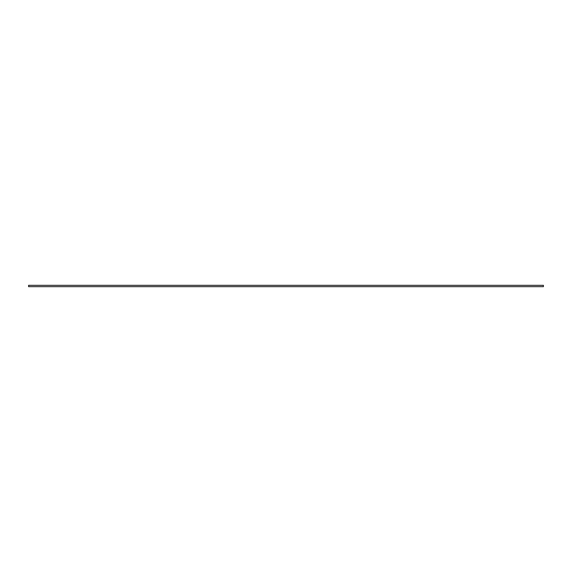 <?xml version="1.0" encoding="UTF-8"?>
<svg xmlns="http://www.w3.org/2000/svg" width="572" height="572" viewBox="0 0 572 572"><rect width="100%" height="100%" fill="white"/><g stroke="black" fill="none" stroke-linecap="round" stroke-linejoin="round"><path stroke-width="0.86" d="M28.6 286.672L543.4 286.672L543.4 285.328L28.6 285.328L28.6 286.672"/></g></svg>
